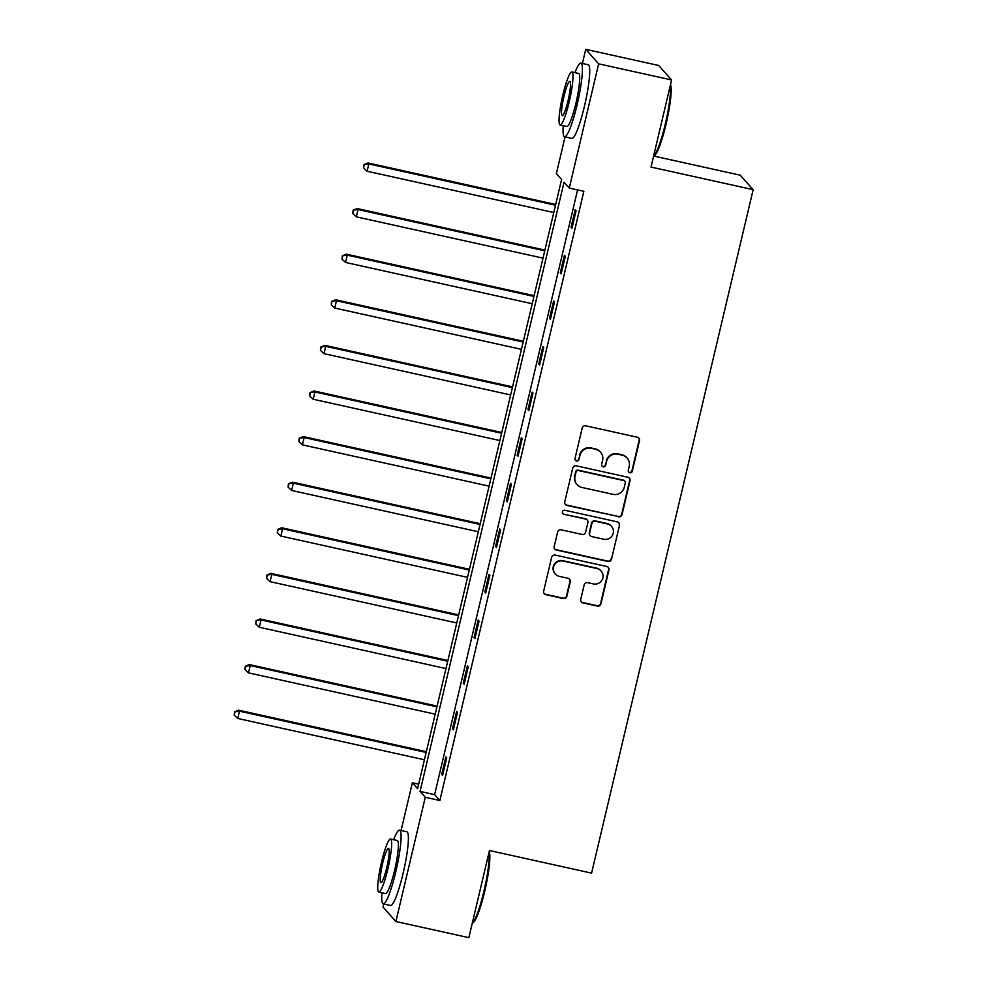 <?xml version="1.0" encoding="UTF-8"?>
<svg xmlns="http://www.w3.org/2000/svg" width="987" height="987" viewBox="0 0 987 987"><rect width="100%" height="100%" fill="white"/><g stroke="black" fill="none" stroke-linecap="round" stroke-linejoin="round"><path stroke-width="1.48" d="M629.817 472.773A2.073 2.048 138.3 0 0 632.297 471.206L639.502 440.72A2.961 2.924 138.3 0 0 637.318 437.216L585.76 425.816A2.961 2.924 138.3 0 0 582.207 428.05L575.002 458.536A2.073 2.048 138.3 0 0 576.531 460.991A2.073 2.048 138.3 0 0 579.011 459.424L579.949 455.476A9.488 9.339 138.3 0 1 591.287 448.32L595.58 449.27A9.488 9.339 138.3 0 1 602.576 460.485L601.638 464.421A2.073 2.048 138.3 0 0 603.168 466.876A2.073 2.048 138.3 0 0 605.648 465.309L606.586 461.373A9.488 9.339 138.3 0 1 617.924 454.217L622.217 455.167A9.488 9.339 138.3 0 1 629.212 466.37L628.287 470.318A2.073 2.048 138.3 0 0 629.817 472.773M628.583 471.934A2.073 2.048 138.3 0 0 631.939 470.811L639.157 440.325A2.961 2.924 138.3 0 0 638.663 437.92M575.298 460.152A2.073 2.048 138.3 0 0 578.666 459.029L579.949 455.476M601.934 466.037A2.073 2.048 138.3 0 0 605.302 464.926L606.586 461.373M580.751 599.38A2.961 2.924 138.3 0 0 582.935 602.884L597.394 606.08A2.961 2.924 138.3 0 0 600.935 603.847L608.942 569.98A2.961 2.924 138.3 0 0 606.758 566.476L555.2 555.076A2.961 2.924 138.3 0 0 551.659 557.31L543.652 591.176A2.961 2.924 138.3 0 0 545.836 594.68L563.306 598.541A2.961 2.924 138.3 0 0 566.846 596.308L570.276 581.812A2.961 2.924 138.3 0 0 568.093 578.308L559.432 576.396A7.933 7.81 138.3 0 1 554.497 564.774A7.933 7.81 138.3 0 1 563.059 561.048L596.999 568.549A7.933 7.81 138.3 0 1 601.934 580.171A7.933 7.81 138.3 0 1 593.372 583.897L587.709 582.651A2.961 2.924 138.3 0 0 584.168 584.884L580.751 599.38M582.404 63.452L585.747 49.35L658.699 65.487L671.604 79.972L651.013 167.074L753.155 189.664L591.583 873.125L489.453 850.535L468.862 937.65L395.898 921.513L382.993 907.028L383.721 903.981M671.604 79.972L598.653 63.834L569.277 188.073L564.046 182.2L420.043 791.401L425.274 797.274L395.898 921.513M577.58 189.899L434.625 794.634L439.857 800.506L583.872 191.293L569.277 188.073M439.857 800.506L425.274 797.274M618.491 516.843A2.961 2.924 138.3 0 0 622.032 514.609L630.039 480.743A2.961 2.924 138.3 0 0 627.855 477.239L576.297 465.839A2.961 2.924 138.3 0 0 572.744 468.072L564.749 501.939A2.961 2.924 138.3 0 0 566.933 505.43L618.146 516.448A2.961 2.924 138.3 0 0 621.687 514.215L629.694 480.348A2.961 2.924 138.3 0 0 629.2 477.955M619.491 525.368L611.484 559.222A2.961 2.924 138.3 0 1 607.943 561.455L556.384 550.055A2.961 2.924 138.3 0 1 554.2 546.551L557.618 532.067A2.961 2.924 138.3 0 1 561.171 529.822L582.071 534.448A2.961 2.924 138.3 0 0 585.624 532.215L587.894 522.604A2.961 2.924 138.3 0 0 585.71 519.1L563.935 514.289A2.073 2.048 138.3 0 1 562.639 511.241A2.073 2.048 138.3 0 1 564.885 510.267L617.307 521.864A2.961 2.924 138.3 0 1 619.491 525.368L611.484 559.222M753.155 189.664L740.238 175.192L653.628 156.032A37.74 5.342 -77.5 0 0 665.226 124.35A37.74 5.342 -77.5 0 0 670.321 85.376M575.224 209.7L571.078 227.232L571.942 228.219L576.087 210.675L575.224 209.7M564.441 255.3L560.295 272.844L561.159 273.818L565.317 256.275L564.441 255.3M553.658 300.899L549.512 318.443L550.388 319.418L554.534 301.886L553.658 300.899M542.875 346.511L538.729 364.043L539.605 365.017L543.751 347.486L542.875 346.511M532.104 392.11L527.959 409.642L528.822 410.629L532.968 393.085L532.104 392.11M521.321 437.71L517.176 455.254L518.039 456.228L522.185 438.684L521.321 437.71M510.538 483.309L506.393 500.853L507.269 501.828L511.414 484.296L510.538 483.309M499.755 528.921L495.61 546.453L496.486 547.44L500.631 529.896L499.755 528.921M488.984 574.52L484.827 592.064L485.703 593.039L489.848 575.495L488.984 574.52M478.202 620.12L474.056 637.664L474.92 638.638L479.065 621.107L478.202 620.12M467.419 665.719L463.273 683.263L464.149 684.238L468.294 666.706L467.419 665.719M456.636 711.331L452.49 728.862L453.366 729.849L457.512 712.306L456.636 711.331M445.853 756.93L441.707 774.474L442.583 775.449L446.729 757.905L445.853 756.93M585.747 49.35L598.653 63.834M401.08 830.511L412.369 782.79L417.6 788.662L561.603 179.461L556.372 173.589L565.045 136.909M418.661 784.184L412.369 782.79M434.625 794.634L420.043 791.401M571.078 227.232L572.127 227.466M560.295 272.844L561.344 273.066M549.512 318.443L550.561 318.678M538.729 364.043L539.778 364.277M527.959 409.642L528.995 409.876M517.176 455.254L518.224 455.488M506.393 500.853L507.441 501.088M495.61 546.453L496.658 546.687M484.827 592.064L485.875 592.286M474.056 637.664L475.105 637.898M463.273 683.263L464.322 683.497M452.49 728.862L453.539 729.097M441.707 774.474L442.756 774.696M627.127 458.03L626.782 457.647A9.488 9.339 138.3 0 0 621.872 454.773L622.217 455.167M606.24 460.978A9.488 9.339 138.3 0 1 617.578 453.823L621.872 454.773M600.491 452.145L600.145 451.75A9.488 9.339 138.3 0 0 595.235 448.875L595.58 449.27M579.603 455.081A9.488 9.339 138.3 0 1 590.929 447.925L595.235 448.875M565.23 504.332A2.961 2.924 138.3 0 0 566.587 505.048L618.146 516.448M625.277 483.013A2.073 2.048 138.3 0 0 623.747 480.558L578.493 470.552A2.073 2.048 138.3 0 0 576.013 472.119L575.026 476.277A9.488 9.339 138.3 0 0 582.022 487.492L612.964 494.327A9.488 9.339 138.3 0 0 624.302 487.171L625.277 483.013M624.82 481.187L624.475 480.805A2.073 2.048 138.3 0 0 623.402 480.175L623.747 480.558M577.111 484.617L576.766 484.222A9.488 9.339 138.3 0 1 574.681 475.882L575.668 471.724A2.073 2.048 138.3 0 1 578.148 470.157L623.402 480.175M554.682 548.957A2.961 2.924 138.3 0 0 556.039 549.66L607.597 561.072A2.961 2.924 138.3 0 0 611.138 558.827M587.24 520.001L586.895 519.606A2.961 2.924 138.3 0 0 585.353 518.706L563.935 514.289M562.701 513.45A2.073 2.048 138.3 0 0 563.589 513.894M603.773 539.247A7.933 7.81 138.3 0 0 611.508 526.305A7.933 7.81 138.3 0 0 607.4 523.9L595.445 521.259A2.961 2.924 138.3 0 0 591.904 523.492L589.634 533.103A2.961 2.924 138.3 0 0 591.818 536.607L603.773 539.247M611.508 526.305L611.163 525.911A7.933 7.81 138.3 0 0 607.054 523.505L607.4 523.9M590.275 535.707L589.93 535.312A2.961 2.924 138.3 0 1 589.276 532.709L591.558 523.098A2.961 2.924 138.3 0 1 595.099 520.865L607.054 523.505M619.145 524.973A2.961 2.924 138.3 0 0 618.652 522.567M601.108 570.955L600.75 570.56A7.933 7.81 138.3 0 0 596.654 568.154L596.999 568.549M555.323 573.99L554.978 573.595A7.933 7.81 138.3 0 1 562.701 560.653L596.654 568.154M544.133 593.569A2.961 2.924 138.3 0 0 545.49 594.285L562.96 598.147A2.961 2.924 138.3 0 0 566.501 595.914L569.931 581.417A2.961 2.924 138.3 0 0 569.437 579.024M581.232 601.774A2.961 2.924 138.3 0 0 582.577 602.489L597.049 605.685A2.961 2.924 138.3 0 0 600.589 603.452L608.597 569.598A2.961 2.924 138.3 0 0 608.103 567.192M555.693 204.482L367.954 162.954L368.83 163.928L367.102 171.244L553.793 212.526M555.521 205.222L368.83 163.928L363.907 164.595L363.561 167.913L364.252 164.989M367.102 171.244L363.561 167.913M363.907 164.595L367.954 162.954M670.518 84.561A36.827 5.219 102.5 0 1 665.991 124.424A36.827 5.219 102.5 0 1 654.591 155.403L653.628 156.032M563.244 125.694A37.74 5.342 -77.5 0 0 564.576 136.811A37.74 5.342 -77.5 0 0 577.087 104.856A37.74 5.342 -77.5 0 0 580.887 63.119A37.74 5.342 -77.5 0 0 574.977 72.631M564.576 136.811L571.88 138.427A37.74 5.342 -77.5 0 0 584.39 106.473A37.74 5.342 -77.5 0 0 588.178 64.735L580.887 63.119M571.892 71.952L578.604 73.433A27.167 3.849 102.5 0 1 575.865 103.487A27.167 3.849 102.5 0 1 566.859 126.496L560.147 125.016A27.167 3.849 -77.5 0 0 569.154 102.006A27.167 3.849 -77.5 0 0 571.892 71.952A27.167 3.849 -77.5 0 0 562.874 94.962A27.167 3.849 -77.5 0 0 560.147 125.016M563.996 96.208A17.507 2.48 -77.5 0 0 562.232 115.578A17.507 2.48 -77.5 0 0 568.043 100.748A17.507 2.48 -77.5 0 0 569.795 81.378A17.507 2.48 -77.5 0 0 563.996 96.208M489.194 851.633A36.827 5.219 102.5 0 1 484.666 891.483A36.827 5.219 102.5 0 1 473.267 922.475L472.292 923.104A37.74 5.342 -77.5 0 0 483.889 891.409A37.74 5.342 -77.5 0 0 488.997 852.435M381.92 892.754A37.74 5.342 -77.5 0 0 383.252 903.87A37.74 5.342 -77.5 0 0 395.762 871.916A37.74 5.342 -77.5 0 0 399.55 830.178A37.74 5.342 -77.5 0 0 393.653 839.69M383.252 903.87L390.556 905.486A37.74 5.342 -77.5 0 0 403.066 873.532A37.74 5.342 -77.5 0 0 406.854 831.794L399.55 830.178M390.556 839.012L397.267 840.492A27.167 3.849 102.5 0 1 394.541 870.546A27.167 3.849 102.5 0 1 385.535 893.556L378.823 892.075A27.167 3.849 -77.5 0 0 387.829 869.066A27.167 3.849 -77.5 0 0 390.556 839.012A27.167 3.849 -77.5 0 0 381.55 862.021A27.167 3.849 -77.5 0 0 378.823 892.075M382.672 863.267A17.507 2.48 -77.5 0 0 380.908 882.637A17.507 2.48 -77.5 0 0 386.719 867.807A17.507 2.48 -77.5 0 0 388.471 848.45A17.507 2.48 -77.5 0 0 382.672 863.267M544.91 250.081L357.171 208.553L358.047 209.54L356.319 216.844L543.01 258.138M544.738 250.821L358.047 209.54L353.124 210.206L352.778 213.513L353.469 210.589M356.319 216.844L352.778 213.513M353.124 210.206L357.171 208.553M534.127 295.681L346.388 254.165L347.264 255.139L345.536 262.443L532.227 303.737M533.955 296.433L347.264 255.139L342.341 255.806L341.995 259.125L342.686 256.201M345.536 262.443L341.995 259.125M342.341 255.806L346.388 254.165M523.357 341.28L335.617 299.764L336.481 300.739L334.753 308.043L521.444 349.336M523.172 342.033L336.481 300.739L331.558 301.405L331.225 304.724L331.916 301.8M334.753 308.043L331.225 304.724M331.558 301.405L335.617 299.764M512.574 386.892L324.834 345.364L325.71 346.338L323.97 353.654L510.674 394.948M512.401 387.632L325.71 346.338L320.787 347.017L320.442 350.323L321.133 347.399M323.97 353.654L320.442 350.323M320.787 347.017L324.834 345.364M501.791 432.491L314.051 390.963L314.927 391.95L313.2 399.254L499.891 440.547M501.618 433.244L314.927 391.95L310.004 392.616L309.659 395.935L310.35 393.011M313.2 399.254L309.659 395.935M310.004 392.616L314.051 390.963M491.008 478.09L303.268 436.575L304.144 437.549L302.417 444.853L489.108 486.147M490.835 478.843L304.144 437.549L299.221 438.216L298.876 441.534L299.567 438.61M302.417 444.853L298.876 441.534M299.221 438.216L303.268 436.575M480.237 523.702L292.497 482.174L293.361 483.149L291.634 490.465L478.325 531.746M480.052 524.442L293.361 483.149L288.438 483.815L288.105 487.134L288.796 484.21M291.634 490.465L288.105 487.134M288.438 483.815L292.497 482.174M469.454 569.302L281.714 527.774L282.578 528.761L280.851 536.064L467.542 577.358M469.281 570.042L282.578 528.761L277.655 529.427L277.322 532.733L278.013 529.809M280.851 536.064L277.322 532.733M277.655 529.427L281.714 527.774M458.671 614.901L270.931 573.373L271.807 574.36L270.08 581.664L456.771 622.957M458.499 615.654L271.807 574.36L266.885 575.026L266.539 578.345L267.23 575.421M270.08 581.664L266.539 578.345M266.885 575.026L270.931 573.373M447.888 660.5L260.149 618.985L261.024 619.959L259.297 627.263L445.988 668.557M447.716 661.253L261.024 619.959L256.102 620.626L255.756 623.944L256.447 621.02M259.297 627.263L255.756 623.944M256.102 620.626L260.149 618.985M437.118 706.112L249.366 664.584L250.242 665.559L248.514 672.875L435.205 714.169M436.933 706.852L250.242 665.559L245.319 666.237L244.973 669.544L245.664 666.62M248.514 672.875L244.973 669.544M245.319 666.237L249.366 664.584M426.335 751.712L238.595 710.184L239.459 711.171L237.731 718.474L424.422 759.768M426.15 752.452L239.459 711.171L234.536 711.837L234.203 715.143L234.894 712.232M237.731 718.474L234.203 715.143M234.536 711.837L238.595 710.184"/></g></svg>
